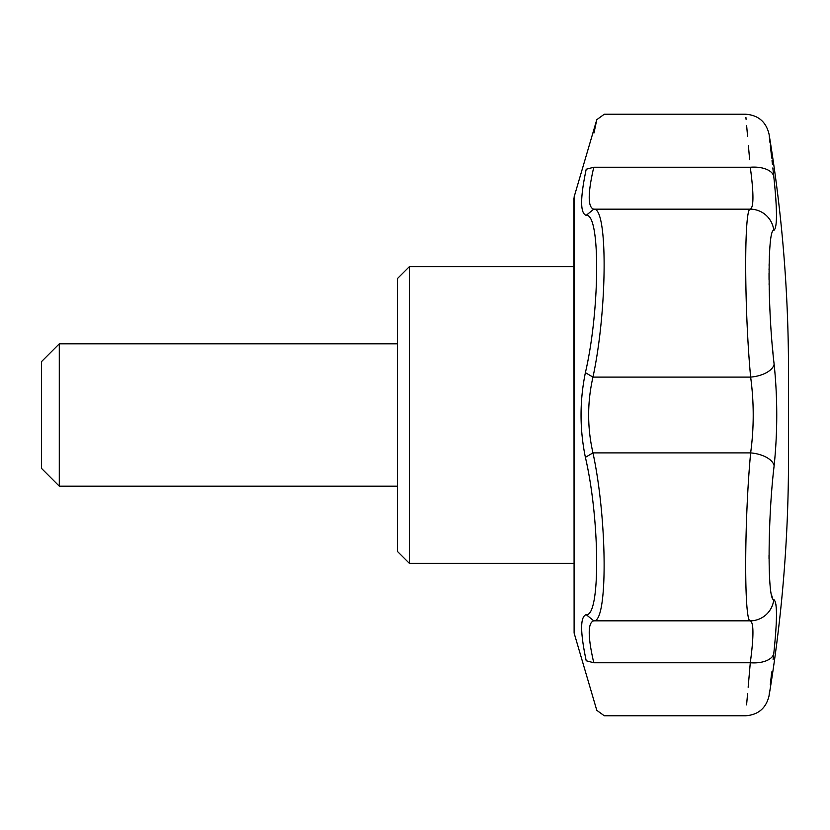 <?xml version="1.0" encoding="UTF-8"?>
<svg xmlns="http://www.w3.org/2000/svg" width="830" height="830" viewBox="0 0 830 830"><rect width="100%" height="100%" fill="white"/><g stroke="black" fill="none" stroke-linecap="round" stroke-linejoin="round"><path stroke-width="1.25" d="M409.325 266.689L397.456 278.548L397.456 551.452L409.325 563.311L409.325 266.689L573.914 266.689M586.208 614.657L593.772 620.83L750.289 620.83A23.728 23.614 -74.8 0 0 773.778 599.592C777.357 601.729 777.357 619.73 773.778 653.584A23.728 12.336 6.3 0 1 750.289 662.755C744.157 732.517 744.157 732.517 750.289 662.755C753.816 636.506 753.816 622.531 750.289 620.83C744.002 622.531 744.209 521.001 750.642 452.9L592.962 452.9C607.456 520.286 607.934 622.988 593.772 620.83C587.713 622.552 587.713 636.527 593.772 662.755C607.581 732.434 607.581 732.434 593.772 662.755L586.208 660.753C580.129 631.962 580.129 616.597 586.208 614.657C600.505 616.783 600.038 520.254 585.389 457.33C579.599 429.11 579.599 400.89 585.389 372.67C600.028 309.818 600.505 213.269 586.208 215.344C580.129 213.403 580.129 198.038 586.208 169.247C600.152 104.134 600.152 104.134 586.208 169.247L593.772 167.245C587.713 193.473 587.713 207.448 593.772 209.17C607.923 207.012 607.467 309.694 592.962 377.1C587.204 402.363 587.204 427.626 592.962 452.9L585.389 457.33M772.844 167.93L773.778 176.417C767.543 120.724 767.543 120.724 773.778 176.417C777.357 210.281 777.357 228.271 773.778 230.408C767.387 228.873 767.605 310.015 774.131 364.214C777.617 398.006 777.617 431.87 774.131 465.786A23.728 12.139 -173.6 0 0 750.642 452.9C754.065 427.689 754.065 402.415 750.642 377.1C744.23 309.165 743.991 207.49 750.289 209.17C753.816 207.459 753.816 193.483 750.289 167.245C744.157 97.484 744.157 97.484 750.289 167.245L593.772 167.245C607.581 97.567 607.581 97.567 593.772 167.245M774.131 465.786C767.615 519.829 767.377 601.107 773.778 599.592M773.778 653.584C767.543 709.277 767.543 709.277 773.778 653.584L774.483 646.954M769.026 695.934C766.049 708.229 758.247 714.848 745.62 715.782L604.302 715.782L596.791 710.324L574.111 633.051L574.111 196.949L596.791 119.676L604.302 114.218L745.62 114.218C758.247 115.152 766.049 121.771 769.026 134.066C781.995 212.407 788.49 291.278 788.5 370.688L788.5 459.312C788.49 538.722 781.995 617.593 769.026 695.934L769.483 691.981M770.302 684.74L770.811 680.185M770.821 680.133L771.734 671.947M773.124 659.528L773.508 656.063M776.299 622.427L776.434 618.08M776.299 608.38L776.216 607.135M776.123 606.201L775.832 604.001M772.668 598.44L771.475 594.778M769.037 558.88L769.026 555.426M769.524 529.623L769.649 526.334M771.35 496.122L771.485 494.327M773.062 354.037L772.284 345.539M771.423 334.874L771.392 334.355M770.676 323.814L770.634 323.161M769.773 306.654L769.348 294.878M769.213 289.94L769.192 288.819M769.109 284.742L769.099 283.559M769.047 279.513L769.037 273.236M769.047 269.906L769.057 268.744M769.109 265.538L769.14 263.712M769.348 256.812L769.379 256.014M776.309 221.558L776.434 218.653M776.434 211.837L776.175 204.834M776.102 203.423L775.801 198.453M774.888 187.269L774.297 181.231M772.46 164.558L772.025 160.657M771.734 158.063L770.313 145.406M770.033 142.936L769.244 135.923M774.131 364.214A23.728 12.139 173.6 0 1 750.642 377.1L592.962 377.1L585.389 372.67M593.772 662.755L750.289 662.755L748.152 687.24M747.591 693.538L746.585 704.878M773.778 230.408A23.728 23.614 -105.2 0 0 750.289 209.17L593.772 209.17L586.208 215.344M773.778 176.417A23.728 12.336 173.7 0 0 750.289 167.245M745.911 117.435L746.077 119.323M746.627 125.486L747.591 136.462M748.411 145.738L749.625 159.578M596.791 119.676L593.979 133.007M586.208 660.753C600.152 725.877 600.152 725.877 586.208 660.753M41.5 415L41.5 468.39L59.293 486.193L59.293 343.807L41.5 361.61L41.5 415M574.111 633.051L573.914 198.463M573.914 563.311L409.325 563.311M397.456 343.807L59.293 343.807M397.456 486.193L59.293 486.193"/></g></svg>

